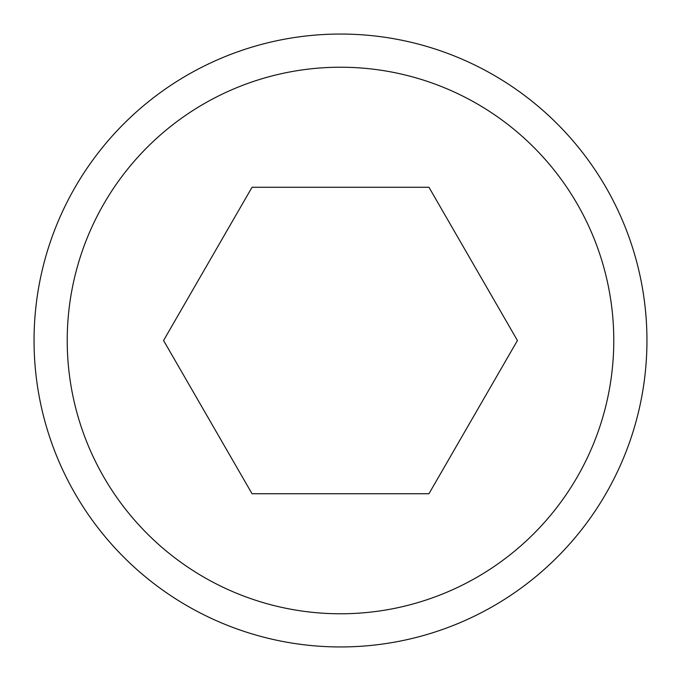 <?xml version="1.0" encoding="UTF-8"?>
<svg xmlns="http://www.w3.org/2000/svg" width="681" height="681" viewBox="0 0 681 681"><rect width="100%" height="100%" fill="white"/><g stroke="black" fill="none" stroke-linecap="round" stroke-linejoin="round"><path stroke-width="1.02" d="M646.95 340.5A306.45 306.45 0 0 0 340.5 34.05A306.45 306.45 0 0 0 34.05 340.5A306.45 306.45 0 0 0 340.5 646.95A306.45 306.45 0 0 0 646.95 340.5M613.777 340.5A273.277 273.277 0 0 0 340.5 67.223A273.277 273.277 0 0 0 67.223 340.5A273.277 273.277 0 0 0 340.5 613.777A273.277 273.277 0 0 0 613.777 340.5M517.432 340.5L428.962 493.725L252.038 493.725L163.568 340.5L252.038 187.275L428.962 187.275L517.432 340.5"/></g></svg>

